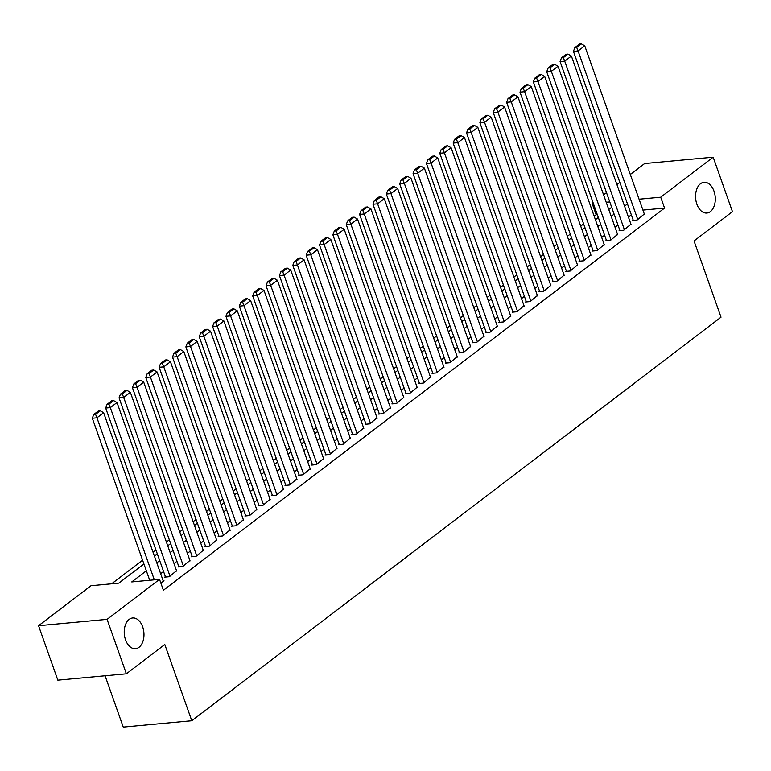 <?xml version="1.0" encoding="UTF-8"?>
<svg xmlns="http://www.w3.org/2000/svg" width="771" height="771" viewBox="0 0 771 771"><rect width="100%" height="100%" fill="white"/><g stroke="black" fill="none" stroke-linecap="round" stroke-linejoin="round"><path stroke-width="1.16" d="M696.878 204.199A15.43 9.811 -95.3 0 1 704.01 182.313A15.43 9.811 -95.3 0 1 713.985 191.15A15.43 9.811 -95.3 0 1 706.862 213.037A15.43 9.811 -95.3 0 1 696.878 204.199M125.548 639.853A15.43 9.811 -95.3 0 1 132.679 617.966A15.43 9.811 -95.3 0 1 142.654 626.813A15.43 9.811 -95.3 0 1 135.523 648.7A15.43 9.811 -95.3 0 1 125.548 639.853M105.078 675.782L123.254 727.092L191.786 720.74L721.02 317.18L694.025 240.947L732.45 211.649L713.165 157.197L660.708 197.203L639.063 199.207M191.786 720.74L164.792 644.508L126.367 673.806L57.835 680.157L38.55 625.705L91.007 585.709L118.792 583.136L143.926 563.967M597.207 214.328L594.075 215.938M583.618 223.908L580.708 226.125M570.261 234.095L567.34 236.321M556.893 244.282L553.973 246.508M543.526 254.478L540.616 256.704M530.169 264.665L527.248 266.891M516.801 274.861L513.881 277.078M503.434 285.048L500.524 287.275M490.067 295.245L487.156 297.461M476.709 305.432L473.789 307.658M463.342 315.618L460.422 317.845M449.975 325.815L447.064 328.041M436.617 336.002L433.697 338.228M423.25 346.198L420.33 348.415M409.883 356.385L406.963 358.611M396.516 366.572L393.605 368.798M383.158 376.768L380.238 378.995M369.791 386.955L366.871 389.182M356.424 397.152L353.513 399.368M343.056 407.339L340.146 409.565M329.699 417.535L326.779 419.752M316.332 427.722L313.411 429.948M302.964 437.909L300.054 440.135M289.607 448.105L286.687 450.331M276.24 458.292L273.32 460.518M262.872 468.489L259.962 470.705M249.505 478.675L246.595 480.902M236.148 488.862L233.227 491.088M222.78 499.059L219.86 501.285M209.413 509.245L206.503 511.472M196.056 519.442L193.136 521.659M182.688 529.629L179.768 531.855M169.321 539.816L166.401 542.042M155.954 550.012L153.044 552.238M142.596 560.199L111.65 583.792M596.031 214.444L592.176 203.554L593.13 202.821M603.577 194.861L606.498 192.634M616.945 184.664L619.855 182.438M630.312 174.477L644.633 163.548L713.165 157.197M633.145 219.957L632.471 220.467L637.106 220.034L644.305 214.001M619.778 230.144L619.113 230.654L623.739 230.221L630.938 224.188M606.411 240.34L605.746 240.841L610.381 240.417L617.571 234.374M593.053 250.527L592.379 251.038L597.014 250.604L604.213 244.571M579.686 260.714L579.021 261.224L583.647 260.8L590.846 254.758M566.319 270.91L565.654 271.421L570.28 270.987L577.479 264.954M552.952 281.097L552.287 281.608L556.922 281.184L564.112 275.141M539.594 291.293L538.919 291.795L543.555 291.371L550.754 285.328M526.227 301.48L525.562 301.991L530.188 301.557L537.387 295.524M512.86 311.667L512.195 312.178L516.821 311.754L524.02 305.711M499.502 321.864L498.827 322.374L503.463 321.941L510.662 315.908M486.135 332.05L485.47 332.561L490.096 332.137L497.295 326.094M472.768 342.247L472.103 342.758L476.729 342.324L483.928 336.281M459.4 352.434L458.735 352.945L463.371 352.511L470.561 346.478M446.043 362.63L445.368 363.131L450.004 362.707L457.203 356.665M432.676 372.817L432.011 373.328L436.637 372.894L443.836 366.861M419.308 383.004L418.643 383.515L423.269 383.091L430.469 377.048M405.951 393.2L405.276 393.711L409.912 393.277L417.101 387.244M392.584 403.387L391.909 403.898L396.545 403.474L403.744 397.431M379.216 413.584L378.551 414.085L383.177 413.661L390.377 407.618M365.849 423.771L365.184 424.281L369.82 423.848L377.009 417.815M352.492 433.957L351.817 434.468L356.453 434.044L363.652 428.001M339.124 444.154L338.459 444.665L343.085 444.231L350.285 438.198M325.757 454.341L325.092 454.851L329.718 454.427L336.917 448.385M312.39 464.537L311.725 465.048L316.361 464.614L323.55 458.572M299.032 474.724L298.358 475.235L302.993 474.801L310.193 468.768M285.665 484.92L285 485.422L289.626 484.998L296.825 478.955M272.298 495.107L271.633 495.618L276.259 495.184L283.458 489.151M258.94 505.294L258.266 505.805L262.901 505.381L270.101 499.338M245.573 515.491L244.908 516.001L249.534 515.568L256.733 509.535M232.206 525.677L231.541 526.188L236.167 525.764L243.366 519.721M218.839 535.874L218.174 536.375L222.809 535.951L229.999 529.908M205.481 546.061L204.807 546.572L209.442 546.138L216.641 540.105M192.114 556.248L191.449 556.758L196.075 556.334L203.274 550.292M178.747 566.444L178.082 566.955L182.708 566.521L189.907 560.488M165.389 576.631L164.715 577.142L169.35 576.718L176.54 570.675M146.345 570.8L131.754 581.932L159.539 579.358L163.394 590.249L664.563 208.093L642.918 210.097M631.324 214.83L628.413 217.046M617.966 225.016L615.046 227.243M604.599 235.203L601.679 237.429M591.232 245.4L588.321 247.626M577.865 255.587L574.954 257.813M564.507 265.783L561.587 268M551.14 275.97L548.22 278.196M537.773 286.157L534.862 288.383M524.415 296.353L521.495 298.579M511.048 306.54L508.128 308.766M497.68 316.736L494.77 318.953M484.313 326.923L481.403 329.15M470.956 337.12L468.036 339.336M457.589 347.307L454.668 349.533M444.221 357.493L441.311 359.72M430.864 367.69L427.944 369.916M417.496 377.877L414.576 380.103M404.129 388.073L401.209 390.29M390.762 398.26L387.852 400.486M377.405 408.447L374.484 410.673M364.037 418.643L361.117 420.87M350.67 428.83L347.76 431.056M337.303 439.027L334.392 441.243M323.945 449.214L321.025 451.44M310.578 459.4L307.658 461.627M297.211 469.597L294.3 471.823M283.853 479.784L280.933 482.01M270.486 489.98L267.566 492.197M257.119 500.167L254.208 502.393M243.752 510.363L240.841 512.58M230.394 520.55L227.474 522.777M217.027 530.737L214.107 532.963M203.66 540.934L200.749 543.16M190.302 551.12L187.382 553.347M176.935 561.317L174.015 563.534M163.568 571.504L160.647 573.73M160.888 583.165L164.001 580.794L163.182 580.862M126.367 673.806L107.082 619.354L38.55 625.705M664.563 208.093L660.708 197.203M159.539 579.358L107.082 619.354M627.469 203.939L624.558 206.156M614.101 214.126L611.191 216.352M600.744 224.313L597.824 226.539M587.377 234.509L584.457 236.736M574.01 244.696L571.099 246.922M560.652 254.893L557.732 257.109M547.285 265.079L544.365 267.306M533.918 275.266L531.007 277.493M520.55 285.463L517.64 287.689M507.193 295.65L504.273 297.876M493.825 305.846L490.905 308.063M480.458 316.033L477.548 318.259M467.101 326.229L464.181 328.446M453.733 336.416L450.813 338.642M440.366 346.603L437.446 348.829M426.999 356.8L424.089 359.016M413.642 366.986L410.721 369.213M400.274 377.183L397.354 379.399M386.907 387.37L383.997 389.596M373.54 397.557L370.629 399.783M360.182 407.753L357.262 409.979M346.815 417.94L343.895 420.166M333.448 428.136L330.537 430.353M320.09 438.323L317.17 440.549M306.723 448.51L303.803 450.736M293.356 458.706L290.445 460.933M279.989 468.893L277.078 471.12M266.631 479.09L263.711 481.306M253.264 489.277L250.344 491.503M239.897 499.473L236.986 501.69M226.539 509.66L223.619 511.886M213.172 519.847L210.252 522.073M199.805 530.043L196.884 532.269M186.437 540.23L183.527 542.456M173.08 550.427L170.16 552.643M159.713 560.613L156.792 562.84M609.784 201.915L606.199 202.253M593.352 203.438L592.176 203.554M154.373 555.997L157.294 553.771M167.741 545.81L170.651 543.584M181.098 535.614L184.018 533.397M194.465 525.427L197.386 523.201M207.833 515.24L210.753 513.014M221.2 505.044L224.11 502.817M234.557 494.857L237.478 492.63M247.925 484.66L250.845 482.444M261.292 474.473L264.202 472.247M274.659 464.277L277.57 462.06M288.017 454.09L290.937 451.864M301.384 443.903L304.304 441.677M314.751 433.707L317.662 431.481M328.109 423.52L331.029 421.294M341.476 413.323L344.396 411.107M354.843 403.137L357.754 400.91M368.21 392.95L371.121 390.724M381.568 382.753L384.488 380.527M394.935 372.566L397.855 370.34M408.302 362.37L411.213 360.153M421.66 352.183L424.58 349.957M435.027 341.987L437.947 339.77M448.394 331.8L451.314 329.574M461.762 321.613L464.672 319.387M475.119 311.417L478.039 309.19M488.486 301.23L491.406 299.003M501.854 291.033L504.764 288.817M515.221 280.846L518.131 278.62M528.578 270.66L531.498 268.433M541.946 260.463L544.866 258.237M555.313 250.276L558.223 248.05M568.67 240.08L571.59 237.863M582.038 229.893L584.958 227.667M595.405 219.706L598.315 217.48M608.772 209.51L611.682 207.283M154.325 579.84L96.953 417.815L92.318 418.239L149.699 580.264M163.336 581.295L103.632 412.716L96.953 417.815L95.565 414.345L100.24 410.779L98.389 410.953L93.715 414.519L95.565 414.345M92.318 418.239L93.715 414.519M100.24 410.779L103.632 412.716M170.015 576.207L110.32 407.618L105.685 408.052L165.534 577.065M176.694 571.109L116.999 402.52L110.32 407.618L108.923 404.149L113.607 400.583L111.756 400.756L107.073 404.322L108.923 404.149M105.685 408.052L107.073 404.322M113.607 400.583L116.999 402.52M183.382 566.01L123.678 397.431L119.052 397.855L178.901 566.878M190.061 560.922L130.366 392.333L123.678 397.431L122.29 393.962L126.964 390.396L125.114 390.569L120.44 394.135L122.29 393.962M119.052 397.855L120.44 394.135M126.964 390.396L130.366 392.333M196.74 555.824L137.045 387.235L132.419 387.668L192.268 556.681M203.428 550.725L143.724 382.146L137.045 387.235L135.657 383.775L140.332 380.209L138.481 380.373L133.807 383.939L135.657 383.775M132.419 387.668L133.807 383.939M140.332 380.209L143.724 382.146M210.107 545.627L150.412 377.048L145.777 377.472L205.635 546.494M216.796 540.538L157.091 371.95L150.412 377.048L149.025 373.578L153.699 370.013L151.848 370.186L147.165 373.752L149.025 373.578M145.777 377.472L147.165 373.752M153.699 370.013L157.091 371.95M223.474 535.44L163.77 366.861L159.144 367.285L218.993 536.308M230.153 530.342L170.458 361.763L163.77 366.861L162.382 363.392L167.066 359.826L165.206 359.999L160.532 363.565L162.382 363.392M159.144 367.285L160.532 363.565M167.066 359.826L170.458 361.763M236.842 525.253L177.137 356.665L172.511 357.098L232.36 526.111M243.52 520.155L183.826 351.566L177.137 356.665L175.749 353.195L180.424 349.629L178.573 349.803L173.899 353.369L175.749 353.195M172.511 357.098L173.899 353.369M180.424 349.629L183.826 351.566M250.199 515.057L190.504 346.478L185.869 346.902L245.727 515.924M256.888 509.968L197.183 341.38L190.504 346.478L189.117 343.008L193.791 339.442L191.94 339.616L187.266 343.182L189.117 343.008M185.869 346.902L187.266 343.182M193.791 339.442L197.183 341.38M263.566 504.87L203.872 336.281L199.236 336.715L259.095 505.728M270.245 499.772L210.55 331.193L203.872 336.281L202.474 332.821L207.158 329.246L205.308 329.419L200.624 332.985L202.474 332.821M199.236 336.715L200.624 332.985M207.158 329.246L210.55 331.193M276.934 494.674L217.229 326.094L212.603 326.519L272.452 495.541M283.612 489.585L223.918 320.996L217.229 326.094L215.841 322.625L220.525 319.059L218.665 319.233L213.991 322.798L215.841 322.625M212.603 326.519L213.991 322.798M220.525 319.059L223.918 320.996M290.301 484.487L230.596 315.898L225.97 316.332L285.819 485.345M296.98 479.389L237.275 310.809L230.596 315.898L229.209 312.438L233.883 308.872L232.032 309.036L227.358 312.612L229.209 312.438M225.97 316.332L227.358 312.612M233.883 308.872L237.275 310.809M303.658 474.3L243.964 305.711L239.328 306.145L299.187 475.158M310.347 469.202L250.642 300.613L243.964 305.711L242.576 302.242L247.25 298.676L245.4 298.849L240.716 302.415L242.576 302.242M239.328 306.145L240.716 302.415M247.25 298.676L250.642 300.613M317.026 464.103L257.331 295.524L252.695 295.948L312.544 464.971M323.704 459.005L264.01 290.426L257.331 295.524L255.933 292.055L260.617 288.489L258.767 288.662L254.083 292.228L255.933 292.055M252.695 295.948L254.083 292.228M260.617 288.489L264.01 290.426M330.393 453.917L270.688 285.328L266.062 285.762L325.911 454.774M337.072 448.818L277.377 280.239L270.688 285.328L269.301 281.858L273.975 278.292L272.124 278.466L267.45 282.032L269.301 281.858M266.062 285.762L267.45 282.032M273.975 278.292L277.377 280.239M343.75 443.72L284.056 275.141L279.43 275.565L339.279 444.588M350.439 438.632L290.734 270.043L284.056 275.141L282.668 271.671L287.342 268.106L285.492 268.279L280.817 271.845L282.668 271.671M279.43 275.565L280.817 271.845M287.342 268.106L290.734 270.043M357.118 433.533L297.423 264.945L292.787 265.378L352.646 434.391M363.806 428.435L304.102 259.856L297.423 264.945L296.035 261.485L300.709 257.919L298.859 258.083L294.175 261.648L296.035 261.485M292.787 265.378L294.175 261.648M300.709 257.919L304.102 259.856M370.485 423.337L310.78 254.758L306.154 255.191L366.003 424.204M377.164 418.248L317.469 249.659L310.78 254.758L309.393 251.288L314.076 247.722L312.216 247.896L307.542 251.462L309.393 251.288M306.154 255.191L307.542 251.462M314.076 247.722L317.469 249.659M383.852 413.15L324.148 244.571L319.522 244.995L379.371 414.017M390.531 408.052L330.836 239.473L324.148 244.571L322.76 241.101L327.434 237.535L325.584 237.709L320.909 241.275L322.76 241.101M319.522 244.995L320.909 241.275M327.434 237.535L330.836 239.473M397.21 402.963L337.515 234.374L332.879 234.808L392.738 403.821M403.898 397.865L344.194 229.276L337.515 234.374L336.127 230.905L340.801 227.339L338.951 227.512L334.277 231.078L336.127 230.905M332.879 234.808L334.277 231.078M340.801 227.339L344.194 229.276M410.577 392.767L350.882 224.188L346.246 224.612L406.095 393.634M417.256 387.678L357.561 219.089L350.882 224.188L349.485 220.718L354.168 217.152L352.318 217.326L347.634 220.891L349.485 220.718M346.246 224.612L347.634 220.891M354.168 217.152L357.561 219.089M423.944 382.58L364.24 213.991L359.614 214.425L419.463 383.438M430.623 377.482L370.928 208.902L364.24 213.991L362.852 210.531L367.536 206.956L365.676 207.129L361.001 210.695L362.852 210.531M359.614 214.425L361.001 210.695M367.536 206.956L370.928 208.902M437.302 372.383L377.607 203.804L372.981 204.228L432.83 373.251M443.99 367.295L384.286 198.706L377.607 203.804L376.219 200.335L380.893 196.769L379.043 196.942L374.369 200.508L376.219 200.335M372.981 204.228L374.369 200.508M380.893 196.769L384.286 198.706M450.669 362.197L390.974 193.608L386.338 194.041L446.197 363.064M457.357 357.098L397.653 188.519L390.974 193.608L389.586 190.148L394.26 186.582L392.41 186.746L387.726 190.321L389.586 190.148M386.338 194.041L387.726 190.321M394.26 186.582L397.653 188.519M464.036 352.01L404.341 183.421L399.706 183.855L459.555 352.867M470.715 346.911L411.02 178.323L404.341 183.421L402.944 179.951L407.628 176.386L405.768 176.559L401.093 180.125L402.944 179.951M399.706 183.855L401.093 180.125M407.628 176.386L411.02 178.323M477.403 341.813L417.699 173.234L413.073 173.658L472.922 342.681M484.082 336.715L424.387 168.136L417.699 173.234L416.311 169.765L420.985 166.199L419.135 166.372L414.461 169.938L416.311 169.765M413.073 173.658L414.461 169.938M420.985 166.199L424.387 168.136M490.761 331.626L431.066 163.038L426.43 163.471L486.289 332.484M497.449 326.528L437.745 157.949L431.066 163.038L429.678 159.568L434.352 156.002L432.502 156.176L427.828 159.742L429.678 159.568M426.43 163.471L427.828 159.742M434.352 156.002L437.745 157.949M504.128 321.43L444.433 152.851L439.798 153.275L499.656 322.297M510.807 316.341L451.112 147.753L444.433 152.851L443.036 149.381L447.72 145.815L445.869 145.989L441.185 149.555L443.036 149.381M439.798 153.275L441.185 149.555M447.72 145.815L451.112 147.753M517.495 311.243L457.791 142.654L453.165 143.088L513.014 312.101M524.174 306.145L464.479 137.566L457.791 142.654L456.403 139.194L461.087 135.629L459.227 135.792L454.553 139.358L456.403 139.194M453.165 143.088L454.553 139.358M461.087 135.629L464.479 137.566M530.862 301.056L471.158 132.467L466.532 132.901L526.381 301.914M537.541 295.958L477.837 127.369L471.158 132.467L469.77 128.998L474.444 125.432L472.594 125.606L467.92 129.171L469.77 128.998M466.532 132.901L467.92 129.171M474.444 125.432L477.837 127.369M544.22 290.86L484.525 122.281L479.89 122.705L539.748 291.727M550.908 285.762L491.204 117.182L484.525 122.281L483.138 118.811L487.812 115.245L485.961 115.419L481.277 118.985L483.138 118.811M479.89 122.705L481.277 118.985M487.812 115.245L491.204 117.182M557.587 280.673L497.893 112.084L493.257 112.518L553.106 281.531M564.266 275.575L504.571 106.986L497.893 112.084L496.495 108.615L501.179 105.049L499.329 105.222L494.645 108.788L496.495 108.615M493.257 112.518L494.645 108.788M501.179 105.049L504.571 106.986M570.954 270.476L511.25 101.897L506.624 102.321L566.473 271.344M577.633 265.388L517.939 96.799L511.25 101.897L509.862 98.428L514.536 94.862L512.686 95.035L508.012 98.601L509.862 98.428M506.624 102.321L508.012 98.601M514.536 94.862L517.939 96.799M584.312 260.29L524.617 91.701L519.991 92.134L579.84 261.147M591 255.191L531.296 86.612L524.617 91.701L523.23 88.241L527.904 84.665L526.053 84.839L521.379 88.405L523.23 88.241M519.991 92.134L521.379 88.405M527.904 84.665L531.296 86.612M597.679 250.093L537.985 81.514L533.349 81.938L593.207 250.96M604.368 245.005L544.663 76.416L537.985 81.514L536.597 78.044L541.271 74.479L539.421 74.652L534.737 78.218L536.597 78.044M533.349 81.938L534.737 78.218M541.271 74.479L544.663 76.416M611.046 239.906L551.342 71.327L546.716 71.751L606.565 240.774M617.725 234.808L558.031 66.229L551.342 71.327L549.954 67.858L554.638 64.292L552.778 64.456L548.104 68.031L549.954 67.858M546.716 71.751L548.104 68.031M554.638 64.292L558.031 66.229M624.414 229.719L564.709 61.131L560.083 61.564L619.932 230.577M631.092 224.621L571.398 56.032L564.709 61.131L563.322 57.661L567.996 54.095L566.145 54.269L561.471 57.835L563.322 57.661M560.083 61.564L561.471 57.835M567.996 54.095L571.398 56.032M637.771 219.523L578.077 50.944L573.441 51.368L633.299 220.39M644.46 214.425L584.755 45.846L578.077 50.944L576.689 47.474L581.363 43.908L579.513 44.082L574.838 47.648L576.689 47.474M573.441 51.368L574.838 47.648M581.363 43.908L584.755 45.846"/></g></svg>
